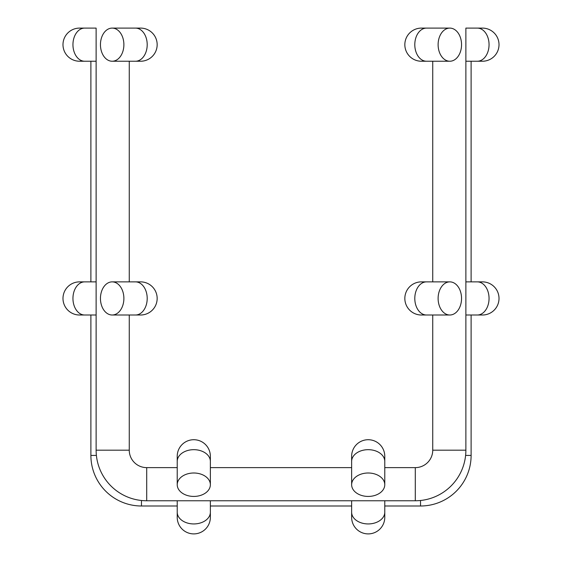 <?xml version="1.0" encoding="UTF-8"?>
<svg xmlns="http://www.w3.org/2000/svg" width="562" height="562" viewBox="0 0 562 562"><rect width="100%" height="100%" fill="white"/><g stroke="black" fill="none" stroke-linecap="round" stroke-linejoin="round"><path stroke-width="0.84" d="M90.889 61.237L90.889 281.871M90.889 315.008L90.889 455.417A50.58 50.58 0 0 0 141.469 505.997L177.227 505.997M210.364 505.997L351.636 505.997M384.773 505.997L420.531 505.997A50.58 50.58 0 0 0 471.111 455.417L471.111 315.008M471.111 281.871L471.111 61.237M177.494 514.335A16.572 16.572 0 0 0 193.792 533.9A16.572 16.572 0 0 0 210.09 514.335A16.572 16.572 0 0 1 193.792 533.9A16.572 16.572 0 0 1 177.494 514.335M210.09 459.28A16.572 16.572 0 0 0 210.364 456.288A16.572 16.572 0 0 1 210.09 459.28A16.572 16.572 0 0 0 193.792 439.716A16.572 16.572 0 0 0 177.494 459.28A16.572 16.572 0 0 1 177.227 456.288A16.572 16.572 0 0 0 177.494 459.28M210.364 484.718A16.572 11.718 180 0 0 193.792 473A16.572 11.718 180 0 0 177.227 484.718A16.572 11.718 180 0 0 193.792 496.429A16.572 11.718 180 0 0 210.364 484.718L210.364 456.288A16.572 16.572 0 0 0 193.792 439.716A16.572 16.572 0 0 0 177.227 456.288A16.572 16.572 0 0 1 193.792 439.716A16.572 16.572 0 0 1 210.364 456.288L210.364 461.395A16.572 11.718 180 0 0 193.792 449.677A16.572 11.718 180 0 0 177.227 461.395L177.227 456.288M351.91 514.335A16.572 16.572 0 0 0 368.208 533.9A16.572 16.572 0 0 0 384.506 514.335A16.572 16.572 0 0 1 368.208 533.9A16.572 16.572 0 0 1 351.91 514.335M384.506 459.28A16.572 16.572 0 0 0 384.773 456.288A16.572 16.572 0 0 1 384.506 459.28A16.572 16.572 0 0 0 368.208 439.716A16.572 16.572 0 0 0 351.91 459.28A16.572 16.572 0 0 1 351.636 456.288A16.572 16.572 0 0 0 351.91 459.28M384.773 484.718A16.572 11.718 180 0 0 368.208 473A16.572 11.718 180 0 0 351.636 484.718A16.572 11.718 180 0 0 368.208 496.429A16.572 11.718 180 0 0 384.773 484.718L384.773 456.288A16.572 16.572 0 0 0 368.208 439.716A16.572 16.572 0 0 0 351.636 456.288A16.572 16.572 0 0 1 368.208 439.716A16.572 16.572 0 0 1 384.773 456.288L384.773 461.395A16.572 11.718 180 0 0 368.208 449.677A16.572 11.718 180 0 0 351.636 461.395L351.636 456.288M479.456 314.741A16.572 16.572 0 0 0 499.014 298.443A16.572 16.572 0 0 0 479.456 282.145A16.572 16.572 0 0 1 499.014 298.443A16.572 16.572 0 0 1 479.456 314.741M449.832 315.008A16.572 11.718 90 0 0 461.55 298.443A16.572 11.718 90 0 0 449.832 281.871A16.572 11.718 90 0 0 438.114 298.443A16.572 11.718 90 0 0 449.832 315.008L426.509 315.008A16.572 11.718 90 0 1 414.798 298.443A16.572 11.718 90 0 1 426.509 281.871L421.402 281.871A16.572 16.572 0 0 1 424.394 282.145A16.572 16.572 0 0 0 404.837 298.443A16.572 16.572 0 0 0 424.394 314.741A16.572 16.572 0 0 1 404.837 298.443A16.572 16.572 0 0 0 421.402 315.008L426.509 315.008L421.402 315.008M421.402 281.871A16.572 16.572 0 0 0 404.837 298.443A16.572 16.572 0 0 1 421.402 281.871L449.832 281.871M479.456 60.963A16.572 16.572 0 0 0 499.014 44.672A16.572 16.572 0 0 0 479.456 28.374A16.572 16.572 0 0 1 499.014 44.672A16.572 16.572 0 0 1 479.456 60.963M449.832 61.237A16.572 11.718 90 0 0 461.55 44.672A16.572 11.718 90 0 0 449.832 28.1A16.572 11.718 90 0 0 438.114 44.672A16.572 11.718 90 0 0 449.832 61.237L426.509 61.237A16.572 11.718 90 0 1 414.798 44.672A16.572 11.718 90 0 1 426.509 28.1L421.402 28.1A16.572 16.572 0 0 1 424.394 28.374A16.572 16.572 0 0 0 404.837 44.672A16.572 16.572 0 0 0 424.394 60.963A16.572 16.572 0 0 1 404.837 44.672A16.572 16.572 0 0 0 421.402 61.237L426.509 61.237L421.402 61.237M421.402 28.1A16.572 16.572 0 0 0 404.837 44.672A16.572 16.572 0 0 1 421.402 28.1M82.544 282.145A16.572 16.572 0 0 0 62.986 298.443A16.572 16.572 0 0 0 82.544 314.741A16.572 16.572 0 0 1 62.986 298.443A16.572 16.572 0 0 1 82.544 282.145M135.491 281.871A16.572 11.718 -90 0 1 147.202 298.443A16.572 11.718 -90 0 1 135.491 315.008L140.598 315.008A16.572 16.572 0 0 1 137.606 314.741A16.572 16.572 0 0 0 157.163 298.443A16.572 16.572 0 0 0 137.606 282.145A16.572 16.572 0 0 1 140.598 281.871L140.598 281.871A16.572 16.572 0 0 1 157.163 298.443A16.572 16.572 0 0 0 140.598 281.871L112.168 281.871A16.572 11.718 -90 0 0 100.45 298.443A16.572 11.718 -90 0 0 112.168 315.008A16.572 11.718 -90 0 0 123.886 298.443A16.572 11.718 -90 0 0 112.168 281.871M140.598 315.008A16.572 16.572 0 0 0 157.163 298.443A16.572 16.572 0 0 1 140.598 315.008M82.544 28.374A16.572 16.572 0 0 0 62.986 44.672A16.572 16.572 0 0 0 82.544 60.963A16.572 16.572 0 0 1 62.986 44.672A16.572 16.572 0 0 1 82.544 28.374M135.491 28.1A16.572 11.718 -90 0 1 147.202 44.672A16.572 11.718 -90 0 1 135.491 61.237L140.598 61.237A16.572 16.572 0 0 1 137.606 60.963A16.572 16.572 0 0 0 157.163 44.672A16.572 16.572 0 0 0 137.606 28.374A16.572 16.572 0 0 1 140.598 28.1L140.598 28.1A16.572 16.572 0 0 1 157.163 44.672A16.572 16.572 0 0 0 140.598 28.1L112.168 28.1A16.572 11.718 -90 0 0 100.45 44.672A16.572 11.718 -90 0 0 112.168 61.237A16.572 11.718 -90 0 0 123.886 44.672A16.572 11.718 -90 0 0 112.168 28.1M140.598 61.237A16.572 16.572 0 0 0 157.163 44.672A16.572 16.572 0 0 1 140.598 61.237M79.551 61.237L84.658 61.237A16.572 11.718 90 0 1 72.948 44.672A16.572 11.718 90 0 1 84.658 28.1L96.123 28.1L96.123 450.183A50.58 50.58 0 0 0 146.703 500.763L415.297 500.763A50.58 50.58 0 0 0 465.877 450.183L465.877 28.1L482.449 28.1M129.26 61.237L129.26 281.871M129.26 315.008L129.26 450.183A17.443 17.443 0 0 0 146.703 467.626L177.227 467.626M210.364 467.626L351.636 467.626M384.773 467.626L415.297 467.626A17.443 17.443 0 0 0 432.74 450.183L432.74 315.008M432.74 281.871L432.74 61.237M96.39 455.417L90.889 455.417M141.469 500.489L141.469 505.997M420.531 500.489L420.531 505.997M465.61 455.417L471.111 455.417M177.227 517.328L177.227 512.221A16.572 11.718 0 0 0 193.792 523.939A16.572 11.718 0 0 0 210.364 512.221L210.364 517.328M351.636 517.328L351.636 512.221A16.572 11.718 0 0 0 368.208 523.939A16.572 11.718 0 0 0 384.773 512.221L384.773 517.328M482.449 315.008L477.342 315.008A16.572 11.718 -90 0 0 489.052 298.443A16.572 11.718 -90 0 0 477.342 281.871L482.449 281.871M482.449 61.237L477.342 61.237A16.572 11.718 -90 0 0 489.052 44.672A16.572 11.718 -90 0 0 477.342 28.1M79.551 281.871L84.658 281.871A16.572 11.718 90 0 0 72.948 298.443A16.572 11.718 90 0 0 84.658 315.008L79.551 315.008M129.26 450.183L96.123 450.183M146.703 467.626L146.703 500.763M415.297 467.626L415.297 500.763M432.74 450.183L465.877 450.183M210.364 512.221L210.364 500.763M177.227 512.221L177.227 500.763M177.227 461.395L177.227 484.718M384.773 512.221L384.773 500.763M351.636 512.221L351.636 500.763M351.636 461.395L351.636 484.718M477.342 281.871L465.877 281.871M477.342 315.008L465.877 315.008M477.342 61.237L465.877 61.237M426.509 28.1L449.832 28.1M84.658 315.008L96.123 315.008M84.658 281.871L96.123 281.871M135.491 315.008L112.168 315.008M84.658 28.1L79.551 28.1M84.658 61.237L96.123 61.237M135.491 61.237L112.168 61.237"/></g></svg>
